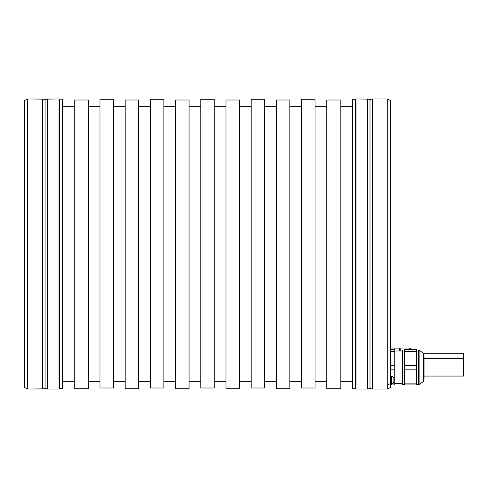 <?xml version="1.0" encoding="UTF-8"?>
<svg xmlns="http://www.w3.org/2000/svg" width="488" height="488" viewBox="0 0 488 488"><rect width="100%" height="100%" fill="white"/><g stroke="black" fill="none" stroke-linecap="round" stroke-linejoin="round"><path stroke-width="0.73" d="M408.956 348.993L400.166 348.993L400.166 348.011L408.956 348.011L408.956 349.774M400.166 351.018L400.166 348.993M399.288 348.633L399.288 351.018L399.288 348.157L400.166 348.157M399.288 348.896L394.011 348.896M390.644 348.011L394.011 348.011L394.011 349.774M24.4 373.649L24.4 114.351M27.328 389.034L24.4 387.344L24.4 100.656L27.328 98.966L27.328 389.034L42.712 388.887L42.712 99.113L27.328 98.966M367.495 389.034L355.99 389.034L355.99 98.966L367.647 99.113L367.647 388.887L367.495 98.966M47.55 389.034L59.054 389.034L59.054 98.966L47.403 99.113L47.403 388.887L47.55 98.966M372.478 98.966L372.332 388.887L372.478 98.966L387.716 98.966L387.716 385.044L390.644 383.306L390.644 387.344L387.716 389.034L387.716 385.044M372.478 389.034L387.716 389.034M355.99 389.034L355.484 388.741L355.484 99.259L352.556 99.259L352.556 388.741L355.484 388.741M355.99 98.966L355.484 99.259M125.19 100.003L138.665 100.003L138.665 388.741L125.19 388.741L125.19 100.003L138.665 100.003M175.589 100.003L189.063 100.003L189.063 388.741L175.589 388.741L175.589 100.003L189.063 100.003M225.981 100.003L239.462 100.003L239.462 388.741L225.981 388.741L225.981 100.003L239.462 100.003M276.379 100.003L289.854 100.003L289.854 388.741L276.379 388.741L276.379 100.003L289.854 100.003M74.207 100.003L88.273 100.003L88.273 388.741L74.207 388.741L74.207 100.003L88.273 100.003M326.771 100.003L340.837 100.003L340.837 388.741L326.771 388.741L326.771 100.003L340.837 100.003M59.56 99.259L59.56 388.741L62.488 388.741L62.488 99.259L59.054 98.966M315.053 99.259L301.572 99.259L301.572 387.997L315.053 387.997L315.053 99.259M264.655 99.259L251.18 99.259L251.18 387.997L264.655 387.997L264.655 99.259M214.262 99.259L200.781 99.259L200.781 387.997L214.262 387.997L214.262 99.259M163.864 99.259L163.864 387.997L150.389 387.997L150.389 99.259L163.864 99.259M113.472 99.259L113.472 387.997L99.991 387.997L99.991 99.259L113.472 99.259M150.389 106.293L138.665 106.293M150.389 381.707L138.665 381.707M352.556 381.707L340.837 381.707M352.556 106.293L340.837 106.293M326.771 106.293L315.053 106.293M326.771 381.707L315.053 381.707M301.572 106.293L289.854 106.293M301.572 381.707L289.854 381.707M276.379 106.293L264.655 106.293M276.379 381.707L264.655 381.707M251.18 106.293L239.462 106.293M251.18 381.707L239.462 381.707M225.981 106.293L214.262 106.293M225.981 381.707L214.262 381.707M200.781 106.293L189.063 106.293M200.781 381.707L189.063 381.707M175.589 106.293L163.864 106.293M175.589 381.707L163.864 381.707M74.207 381.707L62.488 381.707M74.207 106.293L62.488 106.293M99.991 106.293L88.273 106.293M99.991 381.707L88.273 381.707M125.19 106.293L113.472 106.293M125.19 381.707L113.472 381.707M59.56 388.741L59.054 389.034M387.716 98.966L390.644 100.656L390.644 383.306L389.583 383.934M391.547 384.343A4.386 4.386 0 0 0 393.865 382.293L393.865 378.194A4.386 4.386 0 0 0 391.547 376.138L391.547 384.343L390.644 384.343L390.644 384.928L394.743 384.928L394.743 369.166L390.821 369.166L390.644 370.691M390.644 384.343L390.644 383.306M390.821 384.343L390.821 384.928M393.304 383.117L394.743 383.117M390.644 364.011L390.821 369.166M394.743 369.166L394.743 349.774L390.821 349.774L390.644 353.111M394.743 351.586L390.821 351.586M390.821 365.536L394.743 365.536M390.424 349.774L390.821 349.774M404.564 349.994L402.362 349.994L402.362 384.709L404.564 384.709M404.564 351.586L404.564 349.774L416.575 349.774L416.575 351.586L404.564 351.586L404.564 384.928L416.575 384.928L416.575 351.586M404.564 383.117L416.575 383.117M416.575 369.166L404.564 369.166M404.564 365.536L416.575 365.536M424.048 378.413L424.048 356.289M423.456 353.288L463.6 353.288L463.6 376.065L424.048 376.065M394.011 348.993L390.644 348.993M367.647 100.357L369.989 98.966L372.332 100.357M367.647 387.643L369.989 389.034L372.332 387.643M45.055 98.966L47.403 100.357L47.403 387.643L45.055 389.034L45.055 98.966L42.712 100.357L42.712 387.643L45.055 389.034M42.566 389.034L42.566 98.966M419.113 384.568L423.444 381.427L423.444 353.275L419.113 350.134L419.113 384.568L418.68 384.709L418.68 349.994L416.575 349.994M409.957 349.774L409.957 348.157L408.956 348.157M411.061 349.774L410.213 348.304L410.213 349.774M369.989 389.034L369.989 98.966M394.743 351.018L402.362 351.018M419.113 350.134L418.68 349.994M423.444 353.275L424.048 354.465M423.444 381.427L424.048 380.237M424.048 358.637L463.6 358.637M418.68 384.709L416.575 384.709M394.743 383.684L402.362 383.684M391.547 376.138L390.644 376.138"/></g></svg>
